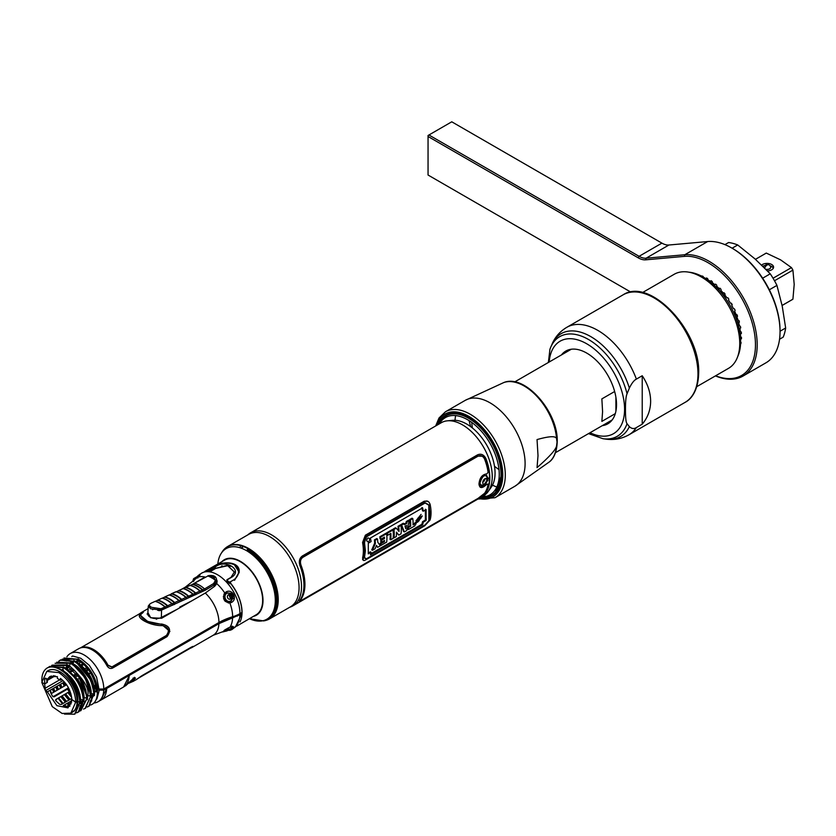 <?xml version="1.0" encoding="UTF-8"?>
<svg xmlns="http://www.w3.org/2000/svg" width="836" height="836" viewBox="0 0 836 836"><rect width="100%" height="100%" fill="white"/><g stroke="black" fill="none" stroke-linecap="round" stroke-linejoin="round"><path stroke-width="1.25" d="M780.04 331.599L780.04 330.596A67.016 38.686 -120 0 0 732.649 248.522L731.782 248.02A68.249 39.397 60 0 1 780.04 331.599A68.249 39.397 60 0 1 765.901 362.845L743.068 376.033A68.249 39.397 -120 0 0 757.197 344.787A68.249 39.397 -120 0 0 684.82 254.74L646.092 258.199A19.865 11.464 60 0 1 639.08 256.318L428.931 134.993L428.053 135.495L428.053 175.027L630.814 292.088L428.053 175.027M428.053 136.498L638.202 257.822A21.088 12.174 -120 0 0 645.664 259.829L646.092 258.199L668.936 245.011L707.653 241.552A68.249 39.397 60 0 1 731.782 248.02M645.664 259.829L684.381 256.37A67.016 38.686 60 0 1 752.724 324.88A67.016 38.686 60 0 1 715.606 375.803M739.86 343.429L740.884 343.732A47.276 27.295 -120 0 0 741.083 342.53L740.205 341.349M740.466 338.705L741.448 338.831A47.276 27.295 -120 0 0 741.49 337.514L740.539 336.438A45.917 26.512 -120 0 0 740.539 336.176A45.917 26.512 -120 0 0 740.466 333.595L741.386 333.522A47.276 27.295 -120 0 0 741.271 332.132L740.268 331.171A45.917 26.512 -120 0 0 739.87 328.172L740.706 327.921A47.276 27.295 -120 0 0 740.435 326.468L739.4 325.653A45.917 26.512 -120 0 0 738.669 322.56L739.421 322.132A47.276 27.295 -120 0 0 739.003 320.637L737.948 319.979A45.917 26.512 -120 0 0 736.913 316.844L737.551 316.248A47.276 27.295 -120 0 0 736.986 314.744L735.931 314.263A45.917 26.512 -120 0 0 734.614 311.138L735.126 310.386A47.276 27.295 -120 0 0 734.426 308.912L733.402 308.599A45.917 26.512 -120 0 0 731.813 305.558L732.2 304.649A47.276 27.295 -120 0 0 731.385 303.228L730.403 303.102A45.917 26.512 -120 0 0 728.574 300.197L728.825 299.152A47.276 27.295 -120 0 0 727.905 297.815L726.986 297.867A45.917 26.512 -120 0 0 724.958 295.15L725.063 294A47.276 27.295 -120 0 0 724.06 292.757L723.213 292.997A45.917 26.512 -120 0 0 721.019 290.52L720.987 289.287A47.276 27.295 -120 0 0 719.911 288.169L719.159 288.587A45.917 26.512 -120 0 0 716.849 286.393L716.671 285.097A47.276 27.295 -120 0 0 715.543 284.125L714.905 284.721A45.917 26.512 -120 0 0 712.512 282.85L712.188 281.502A47.276 27.295 -120 0 0 711.039 280.697L710.516 281.45A45.917 26.512 -120 0 0 708.092 279.945L707.632 278.587A47.276 27.295 -120 0 0 706.472 277.96L706.086 278.858M703.672 277.74L703.086 276.392A47.276 27.295 -120 0 0 701.947 275.953L701.686 276.988M668.936 245.011A19.865 11.464 60 0 1 661.913 243.13L451.764 121.805L428.931 134.993M715.438 375.897A68.249 39.397 -120 0 0 743.068 376.033M706.462 277.991A54.622 31.538 -120 0 0 706.556 279.12M740.487 337.89A54.622 31.538 -120 0 0 741.459 338.57M783.196 337.127L779.549 339.238L783.196 337.127A59.586 34.401 -120 0 0 785.652 327.994L782.235 306.154L776.937 285.4A59.586 34.401 60 0 0 773.781 279.496A59.586 34.401 60 0 0 770.249 273.811L754.918 258.846L737.718 244.969A59.586 34.401 -120 0 0 728.584 242.524L724.927 244.634M769.329 289.779L776.937 285.4M770.249 273.811L762.651 278.2M732.106 248.208L737.718 244.969M785.652 327.994L780.04 331.234M714.048 284.031A42.824 24.725 -120 0 0 714.195 285.222M714.007 285.045A40.933 23.638 60 0 1 713.902 283.906M740.017 329.144A40.933 23.638 60 0 1 739.087 328.485M739.034 328.235A42.824 24.725 -120 0 0 739.985 328.956M765.964 269.349A3.71 2.142 0 0 0 769.956 268.659A3.71 2.142 0 0 0 770.322 266.266M769.925 265.681A6.197 3.574 180 0 1 771.45 266.329A6.197 3.574 180 0 1 773.216 268.408M762.85 266.245A6.197 3.574 180 0 1 764.658 265.566L765.619 265.325A3.71 2.142 0 0 0 763.456 266.83M765.212 265.451A6.197 3.574 180 0 1 766.685 265.294M766.863 265.158A3.71 2.142 0 0 0 765.619 265.325M764.721 268.084A3.71 2.142 -60 0 1 767.072 265.033A3.71 2.142 -60 0 1 768.932 264.845A3.71 3.71 0 0 1 770.604 266.924A3.595 2.08 180 0 1 765.88 269.265M730.977 303.165A27.264 15.738 -120 0 0 732.054 305.015M782.099 305.485L792.204 299.643A26.668 15.393 -120 0 0 792.915 299.194L782.088 305.443M792.915 299.194L794.2 284.428L792.915 270.122A26.668 15.393 -120 0 0 792.204 268.858A26.668 15.393 -120 0 0 791.462 267.614L773.039 278.242M774.491 280.76L792.915 270.122M755.462 259.327L766.288 253.078A26.668 15.393 -120 0 0 764.835 253.914M791.462 267.614L780.605 259.86L766.288 253.078M767.49 270.916A6.51 3.762 0 0 0 773.164 268.481A6.51 3.762 0 0 0 771.68 264.5A6.51 3.762 0 0 0 761.648 265.075M766.706 263.403A19.865 11.464 -120 0 0 766.298 265.211M765.995 263.444L766.079 265.242M737.321 318.046A27.306 15.769 60 0 1 735.241 316.217M737.415 316.384A30.389 17.546 60 0 1 733.423 312.027M725.429 298.17A30.389 17.546 60 0 1 723.725 292.84M722.712 294.512A27.306 15.769 60 0 1 722.168 291.795M736.986 320.961A34.757 20.064 -120 0 0 738.815 322.487M719.106 288.535A34.757 20.064 -120 0 0 719.472 290.625M642.476 292.59L674.171 274.292A54.309 31.36 60 0 1 728.49 305.642A54.309 31.36 60 0 1 728.49 368.362L696.785 386.66M737.958 324.065A40.337 23.293 -120 0 0 739.306 325.204M739.014 328.172A41.622 24.035 -120 0 0 739.975 328.872M716.964 286.497A40.337 23.293 -120 0 0 717.267 288.232M714.111 284.083A41.622 24.035 -120 0 0 714.237 285.264M688.989 272.202A52.584 30.357 60 0 1 729.734 304.931A52.584 30.357 60 0 1 737.697 356.564M636.384 379.116L642.226 375.74C647.743 384.006 650.554 392.512 650.638 401.27C650.554 409.985 647.743 417.624 642.226 424.186L636.384 427.562A62.063 35.833 60 0 1 628.86 434.835L685.123 402.346A62.063 35.833 -120 0 0 697.976 373.932A62.063 35.833 -120 0 0 670.89 311.473A62.063 35.833 -120 0 0 623.06 294.847L566.798 327.325A62.063 35.833 60 0 1 636.384 379.116C634.054 380.244 631.713 383.254 629.362 388.123L627.052 393.735C625.976 396.222 625.443 401.447 625.464 409.41L625.464 409.64C625.443 417.77 625.965 422.462 627.052 423.706L629.362 426.653C631.713 428.816 634.054 429.108 636.384 427.562M642.226 375.74L642.226 424.186M565.115 351.486L565.115 352.813M550.673 347.358L553.108 341.83C556.285 335.685 560.841 330.857 566.798 327.325M548.374 362.479L549.952 349.218A57.527 33.21 60 0 1 550.506 347.766A57.527 33.21 60 0 1 589.317 339.97A57.527 33.21 60 0 1 627.052 393.735M602.307 425.649A42.009 24.254 -120 0 0 616.519 404.582A42.009 24.254 -120 0 0 594.866 359.062A42.009 24.254 -120 0 0 561.478 354.913M557.037 442.035L556.63 439.14C556.483 435.786 549.963 435.932 537.046 439.579L538.008 455.672L537.046 467.617C549.963 456.351 556.483 448.963 556.63 445.452L557.037 442.035M472.215 426.747L472.215 427.823M468.672 417.373L468.756 418.355M469.048 420.592L470.689 426.653M480.334 497.65A46.471 26.836 -120 0 0 501.819 474.451A46.471 26.836 -120 0 0 474.733 421.459A46.471 26.836 -120 0 0 438.127 424.552M482.612 496.333L486.604 496.27M495.633 491.944L501.819 474.096M615.296 413.632L601.868 421.386L602.578 411.678L601.868 398.887L614.648 391.509M471.797 422.452A40.839 23.575 -120 0 0 472.413 427.98M494.504 466.248A40.839 23.575 -120 0 0 498.987 469.539M500.848 470.668A40.839 23.575 -120 0 0 501.704 471.138M471.776 419.296A40.839 23.575 -120 0 0 471.755 420.268M615.913 397.309L615.913 411.155M71.781 656.647A1.787 1.39 -90.3 0 1 72.805 656.051L80.758 658.266L89.316 665.331L96.579 677.139L99.233 690.358L97.018 698.551L95.941 700.014M90.215 701.812A24.035 13.878 -120 0 0 91.364 701.237M91.751 700.683A24.035 13.878 60 0 1 90.445 700.923M482.675 476.698A5.204 3.01 -60 0 1 483.438 476.165A5.204 3.01 -60 0 1 486.865 476.886C487.942 479.958 487.127 482.456 484.41 484.378L482.09 485.152A5.204 3.01 -60 0 1 479.958 483.804M484.974 478.704A3.187 1.839 120 0 0 482.717 482.602A3.187 1.839 120 0 0 484.974 483.908L485.068 483.605A2.748 1.588 120 0 0 487.012 480.23A2.748 1.588 120 0 0 485.068 479.112L484.974 478.704A3.187 1.839 120 0 1 487.231 480A3.187 1.839 120 0 1 484.974 483.908M486.939 479.686A5.204 3.01 -60 0 1 484.107 484.201M425.378 509.249L425.378 520.055L422.567 521.674L421.898 524.276L370.714 553.819M421.898 507.494L422.567 510.869L423.194 510.514M370.17 552.774L370.379 551.802L368.446 552.92M419.055 520.776L415.126 522.667L416.098 524.005M421.177 518.006L417.916 518.101M421.104 514.391L415.931 520.859M407.749 527.631A33.764 19.489 60 0 1 407.581 529.209L408.386 528.739M412.169 518.937A33.764 19.489 -120 0 0 412.075 518.174L409.682 519.553A33.764 19.489 60 0 1 409.933 525.886L407.926 527.046M414.405 524.12A33.764 19.489 -120 0 0 414.468 523.273L413.068 524.078M403.736 524.245L403.318 523.231L400.935 524.6L403.589 531.518L404.112 531.215M408.47 521.079L408.595 520.18L406.254 521.528L406.118 522.866L404.175 523.984M396.463 532.626L398.364 534.528M395.982 528.289L395.48 527.756L393.244 529.042A33.764 19.489 60 0 1 393.286 537.464L394.09 536.994M400.381 525.75A33.764 19.489 -120 0 0 400.287 524.977L397.999 526.304A33.764 19.489 60 0 1 398.25 529.104L398.385 530.996M390.203 533.807A33.764 19.489 60 0 1 389.984 539.366L390.799 538.907M392.429 530.337A33.764 19.489 -120 0 0 392.335 529.575L386.66 532.845A33.764 19.489 60 0 1 386.869 534.925L387.507 534.549M383.776 540.892A33.764 19.489 60 0 1 383.755 541.226L380.202 543.285A33.764 19.489 60 0 1 380.014 545.124L380.829 544.654M383.787 537.517A33.764 19.489 60 0 1 383.808 538.091L380.798 539.826A33.764 19.489 60 0 1 380.808 541.791L381.519 541.383M386.013 534.037A33.764 19.489 -120 0 0 385.918 533.274L379.826 536.785A33.764 19.489 60 0 1 380.035 538.865L380.683 538.488M376.346 545.887L377.266 546.713M376.879 539.314L376.785 538.551L374.392 539.931A33.764 19.489 60 0 1 374.664 543.181L371.717 549.921L373.013 549.168M425.085 524.924L366.408 558.803L364.6 557.758L364.6 542.25L366.408 536.879L425.085 503L428.837 505.163L428.837 520.671L425.085 524.924M371.069 552.251L370.411 554.864L422.65 524.705L423.309 522.092L426.12 520.473L426.12 509.615L423.309 511.235L422.65 507.87L370.411 538.039L371.09 541.571L368.31 543.181L368.289 553.86L371.069 552.251M369.721 539.074C368.154 537.172 367.171 537.747 366.753 540.787C368.216 542.668 369.209 542.094 369.721 539.074M418.104 521.769L422.274 515.969L419.985 517.285L415.837 523.075L418.104 521.769M413.026 524.914L415.178 523.67A34.757 20.064 60 0 1 414.98 525.76L408.292 529.627A34.757 20.064 -120 0 0 408.49 527.537L410.633 526.293A34.757 20.064 -120 0 0 410.392 519.961L412.785 518.581A34.757 20.064 60 0 1 413.026 524.914M406.965 521.946L409.306 520.588L406.735 530.515L404.3 531.926L401.646 525.018L404.028 523.639L404.446 524.653L406.829 523.273L406.965 521.946M406.495 525.363L404.99 526.231L405.753 528.812L406.495 525.363M398.709 526.711L400.998 525.384A34.757 20.064 60 0 1 401.04 533.807L398.793 535.103L396.442 532.166L396.504 534.016A34.757 20.064 60 0 1 396.285 536.555L393.986 537.872A34.757 20.064 -120 0 0 393.955 529.46L396.191 528.164L399.085 531.393L398.95 529.501A34.757 20.064 -120 0 0 398.709 526.711M387.371 533.253L393.045 529.982A34.757 20.064 60 0 1 393.087 538.394L390.694 539.784A34.757 20.064 -120 0 0 390.851 533.431L387.57 535.322A34.757 20.064 -120 0 0 387.371 533.253M380.537 537.203L386.629 533.681A34.757 20.064 60 0 1 386.671 542.104L380.725 545.542A34.757 20.064 -120 0 0 380.902 543.693L384.466 541.634A34.757 20.064 -120 0 0 384.518 540.464L381.509 542.198A34.757 20.064 -120 0 0 381.498 540.234L384.518 538.488A34.757 20.064 -120 0 0 384.445 537.13L380.746 539.272A34.757 20.064 -120 0 0 380.537 537.203M377.757 542.156L380.255 545.803L377.579 547.35L376.545 545.365L375.061 548.803L372.428 550.328L375.374 543.588A34.757 20.064 -120 0 0 375.103 540.338L377.496 538.959A34.757 20.064 60 0 1 377.757 542.156M479.77 497.315A42.208 24.369 -120 0 0 480.909 496.992M292.778 605.933L483.511 495.821A42.208 24.369 -120 0 0 488.224 491.453A42.208 24.369 -120 0 0 488.266 456.989A42.208 24.369 -120 0 0 462.402 424.803A42.208 24.369 -120 0 0 447.448 420.811A42.208 24.369 -120 0 0 441.303 422.713L250.57 532.835A42.208 24.369 60 0 1 271.669 534.925A42.208 24.369 60 0 1 299.246 572.117A42.208 24.369 60 0 1 292.778 605.933A42.208 24.369 60 0 1 289.726 607.25M300.04 565.899A42.208 24.369 60 0 1 300.04 600.008C298.609 601.972 299.372 602.045 302.339 600.227L477.523 499.082L485.904 492.697A42.208 24.369 -120 0 0 485.904 458.588C483.866 454.617 481.076 453.373 477.523 454.868L302.339 556.003C299.382 558.239 298.619 561.541 300.04 565.899M242.126 547.455A42.208 24.369 60 0 1 242.335 546.138M247.905 534.81A42.208 24.369 60 0 1 250.57 532.835M447.448 420.811L452.673 420.33A39.929 23.053 60 0 1 466.822 424.113A39.929 23.053 60 0 1 491.286 454.554A39.929 23.053 60 0 1 491.255 487.169L488.224 491.453M486.771 491.307A39.929 23.053 60 0 1 486.155 491.641M275.702 607.929A39.929 23.053 -120 0 0 276.737 608.117M240.663 545.626A39.929 23.053 -120 0 0 239.984 547.747M486.698 490.701A39.365 22.729 -120 0 0 487.284 490.314M487.994 480.554L487.075 481.087M276.862 607.647A39.365 22.729 60 0 1 275.807 607.458M363.158 559.294L362.563 559.639M486.406 475.318A5.957 3.438 -60 0 1 487.231 477.743A5.957 3.438 -60 0 1 487.221 478.035M486.939 479.676A5.957 3.438 -60 0 1 484.493 483.877M483.271 484.88A5.957 3.438 -60 0 1 480.564 485.549M482.738 482.257A2.383 1.379 120 0 0 484.702 479.195A2.383 1.379 120 0 0 484.681 478.892M301.995 599.997L299.34 601.324M482.717 454.878L485.591 458.441A41.81 24.139 60 0 1 485.591 492.488L481.452 496.166M488.402 478.391C485.256 473.531 482.435 475.161 479.937 483.281C482.435 487.754 485.256 486.124 488.402 478.391M487.963 484.054L480.209 487.252M482.142 456.216L477.878 456.08L302.684 557.215C300.333 558.991 299.716 561.604 300.845 565.063A41.81 24.139 60 0 1 300.845 599.172L300.469 600.415M486.897 473.897C482.247 474.42 479.603 477.784 478.976 484.002C479.592 488.652 482.236 488.705 486.897 484.169L488.099 484.169A42.009 24.254 60 0 1 484.619 493.25L478.056 498.371L302.862 599.516C300.5 600.927 299.884 600.844 301.002 599.266A42.009 24.254 -120 0 0 301.002 565.157C299.894 561.688 300.511 559.075 302.862 557.319L478.056 456.174C480.836 455.003 483.02 455.996 484.619 459.152A42.009 24.254 60 0 1 488.099 472.246L486.897 473.897M424.772 525.196L425.67 524.548M428.534 521.413L428.972 520.609M427.802 501.307L424.27 501.203L365.363 535.207L362.573 542.48A42.009 24.254 60 0 1 362.573 558.114L363.273 560.183M424.74 501.475C427.206 500.356 428.993 501.318 430.091 504.369A34.757 20.064 60 0 1 431.042 512.729A34.757 20.064 60 0 1 430.091 519.992L424.74 525.781L365.834 559.796C363.65 561.071 362.814 560.653 363.326 558.542A34.757 20.064 -120 0 0 364.277 551.279A34.757 20.064 -120 0 0 363.326 542.909L365.834 535.479L424.74 501.475M364.433 557.946L366.241 558.991L425.137 524.987L428.952 520.703L429.913 513.377L428.952 504.934L425.137 502.739L366.241 536.743L364.433 542.188L365.395 550.631L364.433 557.946M100.842 700.119A27.807 16.051 -120 0 0 100.968 700.045A27.807 16.051 -120 0 0 106.705 688.436L106.36 687.526M128.838 674.558L129.172 675.467A27.807 16.051 60 0 1 123.435 687.077L100.968 700.045M106.705 688.436L129.172 675.467M67.57 667.64A27.807 16.051 -120 0 0 67.779 669.249M90.57 700.328A27.807 16.051 -120 0 0 91.678 700.704M73.767 661.589L71.353 662.979M232.147 626.101L231.154 628.536A2.017 1.641 -128.6 0 1 230.987 628.651L227.674 630.563A2.017 1.641 -128.6 0 1 225.532 630.156L229.649 627.366M196.282 578.418L193.388 580.445A2.017 1.641 -128.6 0 1 193.973 578.46L197.286 576.547M231.332 600.332A4.274 3.469 -111.4 0 1 225.532 599.004A4.274 3.469 -111.4 0 1 225.396 594.793A4.274 3.469 -111.4 0 1 228.51 593.121L231.687 595.514L231.332 600.332M227.674 597.918A2.341 1.902 68.6 0 0 230.987 596.005A2.341 1.902 68.6 0 0 227.674 597.918M224.894 600.948A2.289 1.86 68.6 0 0 225.072 598.325L224.33 598.701A1.693 1.369 -111.4 0 1 224.424 600.279M217.015 582.608A4.368 2.518 0 0 0 214.883 584.103M216.879 581.971L214.037 583.612M213.619 583.538L204.58 588.952A1.191 0.752 65.5 0 1 205.123 590.279L200.41 592.421L200.17 591.01A27.713 17.587 -114.5 0 0 195.331 587.436A27.713 17.587 -114.5 0 0 190.368 585.357L192.52 584.374A27.713 17.587 65.5 0 1 197.484 586.454A27.713 17.587 65.5 0 1 202.312 590.038L203.211 591.157A1.191 0.752 -114.5 0 0 202.667 589.819A27.807 17.64 -114.5 0 0 197.808 586.224A27.807 17.64 -114.5 0 0 192.823 584.145L207.903 575.994A30.389 19.291 65.5 0 1 211.707 577.77A30.389 19.291 65.5 0 1 215.437 580.341L213.619 583.538L214.319 586.6M205.123 590.279L214.371 584.772M186.167 597.374L188.664 596.183L189.208 597.521L186.418 598.795L186.167 597.374A27.713 17.587 -114.5 0 0 181.349 593.811A27.713 17.587 -114.5 0 0 176.396 591.742L178.538 590.759A27.713 17.587 65.5 0 1 183.492 592.828A27.713 17.587 65.5 0 1 188.319 596.402L189.208 597.521L196.209 594.333L195.666 593.006A27.807 17.64 -114.5 0 0 190.817 589.411A27.807 17.64 -114.5 0 0 185.843 587.332L190.033 585.419A27.807 17.64 65.5 0 1 195.018 587.499A27.807 17.64 65.5 0 1 199.867 591.094A1.191 0.752 65.5 0 1 200.41 592.421L196.209 594.333M171.871 593.717L176.062 591.794A27.807 17.64 65.5 0 1 181.025 593.873A27.807 17.64 65.5 0 1 185.864 597.458A1.191 0.752 65.5 0 1 186.418 598.795L179.416 601.972L179.165 600.562A27.713 17.587 -114.5 0 0 174.348 596.998A27.713 17.587 -114.5 0 0 169.415 594.929L171.558 593.947A27.713 17.587 65.5 0 1 176.5 596.016A27.713 17.587 65.5 0 1 181.318 599.579L182.206 600.708L181.663 599.37A27.807 17.64 -114.5 0 0 176.835 595.796A27.807 17.64 -114.5 0 0 171.871 593.717A1.191 0.752 -114.5 0 0 171.161 594.271M168.214 607.051L165.423 608.336L165.173 606.926A27.713 17.587 -114.5 0 0 160.376 603.373A27.713 17.587 -114.5 0 0 155.444 601.303L157.596 600.321A27.713 17.587 65.5 0 1 162.529 602.39A27.713 17.587 65.5 0 1 167.325 605.943L168.224 607.061L167.67 605.734A27.807 17.64 -114.5 0 0 162.853 602.171A27.807 17.64 -114.5 0 0 157.91 600.091L162.1 598.179A27.807 17.64 65.5 0 1 167.054 600.248A27.807 17.64 65.5 0 1 171.871 603.822A1.191 0.752 65.5 0 1 172.425 605.149L175.226 603.885L174.672 602.547A27.807 17.64 -114.5 0 0 169.844 598.973A27.807 17.64 -114.5 0 0 164.891 596.904L169.081 594.992A27.807 17.64 65.5 0 1 174.034 597.071A27.807 17.64 65.5 0 1 178.862 600.635A1.191 0.752 65.5 0 1 179.416 601.972L175.226 603.885M149.78 604.135L148.306 605.995L150.605 608.765L161.557 610.092L165.423 608.336M148.306 605.995L147.794 613.812A7.942 4.337 2.5 0 0 150.114 617.114A7.942 4.337 2.5 0 0 161.348 617.459L177.326 609.193M192.019 600.708L179.761 607.051L179.73 607.814M178.538 590.759A1.191 0.815 -75.5 0 1 178.852 590.519L183.053 588.607A27.807 17.64 65.5 0 1 188.027 590.686A27.807 17.64 65.5 0 1 192.865 594.271L188.664 596.183A27.807 17.64 65.5 0 0 183.826 592.609A27.807 17.64 65.5 0 0 178.852 590.519M181.318 599.579L179.165 600.562M167.325 605.943L165.173 606.926M152.58 609.695L154.608 608.639M216.033 584.761L213.744 583.444M201.466 589.286A1.985 1.087 -177.5 0 1 202.061 589.286M178.402 599.882A5.162 2.821 2.5 0 0 177.984 599.861L177.828 599.412M160.92 610.458L160.115 610.562M159.321 610.698A7.545 4.128 2.5 0 0 157.67 610.28L158.788 609.245M173.219 603.561A5.162 2.821 2.5 0 0 174.369 604.564M202.667 589.819L204.58 588.952A27.807 17.64 -114.5 0 0 199.731 585.357A27.807 17.64 -114.5 0 0 194.746 583.267A1.191 0.752 -114.5 0 0 194.109 583.559M203.294 578.376L203.838 577.895L203.294 578.376M202.312 590.038L200.17 591.01M189.103 596.852L196.105 593.675M172.801 605.149L172.906 603.665M174.327 602.756L172.174 603.738A27.713 17.587 -114.5 0 0 167.367 600.185A27.713 17.587 -114.5 0 0 162.435 598.116L164.577 597.134A27.713 17.587 65.5 0 1 169.52 599.203A27.713 17.587 65.5 0 1 174.327 602.756M214.674 577.425L212.804 578.397M207.903 575.994L213.483 576.412L215.437 580.341L216.691 580.675A27.996 15.874 -120.9 0 1 217.266 581.041M208.404 576.182L213.577 576.464A24.234 13.993 60 0 0 212.783 578.387M151.535 607.323C148.892 605.766 148.798 604.365 151.253 603.132L155.12 601.366A27.807 17.64 65.5 0 1 160.063 603.435A27.807 17.64 65.5 0 1 164.88 606.999L161.014 608.754L151.535 607.323M195.321 593.215L193.168 594.197A27.713 17.587 -114.5 0 0 188.34 590.624A27.713 17.587 -114.5 0 0 183.387 588.544L185.529 587.562A27.713 17.587 65.5 0 1 190.493 589.641A27.713 17.587 65.5 0 1 195.321 593.215M194.213 580.612L193.241 580.393L194.213 580.612L193.241 580.393L191.726 582.096M197.484 576.213L199.929 574.186L198.728 577.007L198.613 576.108L192.384 581.375L193.534 581.48M147.878 612.579L150.72 617.773L161.62 618.264L205.301 593.048L214.727 586.245L216.67 583.559L213.337 575.889M226.253 592.87L226.775 592.63L226.232 592.881L226.075 591.961L224.738 592.985C222.209 598.566 223.923 601.92 229.879 603.028L231.447 602.453L230.746 601.701C234.822 595.817 233.317 592.881 226.232 592.881L226.075 591.961C232.429 588.23 238.009 599.224 231.447 602.453M231.771 576.934L226.89 579.787L226.89 582.546L230.6 583.35C237.926 592.797 241.719 602.505 241.97 612.475L239.953 613.645A29.793 17.201 180 0 1 232.627 616.749A55.615 32.113 0 0 0 218.938 622.527L103.779 689.021A27.807 16.051 -120 0 0 91.636 661.036A27.807 16.051 -120 0 0 70.214 653.585A27.807 16.051 -120 0 0 66.89 656.782M208.143 570.56L208.07 571.678L211.445 570.873L215.709 568.407L227.726 565.7L234.362 572.064M239.953 613.645A31.778 18.35 -120 0 0 226.89 582.546A31.778 18.35 -120 0 0 208.07 571.678A31.778 18.35 -120 0 0 201.591 573.151L207.453 570.539M70.705 662.708L73.181 661.276M82.534 647.21L81.918 647.566M70.214 653.585L78.636 648.726A27.807 16.051 60 0 1 106.935 665.655C108.513 668.204 110.394 669.009 112.599 668.058L167.064 636.614C171.673 629.999 169.886 625.798 161.682 624.032C150.302 624.68 135.641 616.445 142.622 613.028L141.545 612.401L138.943 614.136M66.922 660.356A24.307 14.034 -120 0 0 66.431 661.067M103.779 689.021L99.244 689.021M95.994 691.78A24.307 14.034 -120 0 0 96.025 690.64A24.307 14.034 -120 0 0 77.121 659.98M188.999 585.89A27.807 16.051 -120 0 0 185.373 587.102L191.622 582.159M197.526 577.268L197.85 578.031L197.526 577.268A30.389 17.546 60 0 1 205.196 577.059M208.133 569.776L212.657 567.142C219.847 562.388 227.361 561.708 235.188 565.073C239.901 570.183 239.577 575.022 234.216 579.588L229.952 582.055L227.685 581.396L227.664 579.526L231.927 577.07L231.321 576.861L234.373 571.97L227.434 565.355L215.709 568.292L211.445 570.758L210.672 569.724L208.415 570.267L208.08 571.302L207.401 570.685M208.08 571.302L207.391 570.758L208.248 569.64M208.415 570.267L208.383 569.609M210.672 569.724L214.946 567.257C224.727 558.417 243.224 569.765 231.927 577.07M234.153 564.352L239.106 572.19L234.519 580.33L234.216 579.588M239.117 572.503L234.519 580.33M147.084 614.011L147.805 613.603M173.564 603.958L172.853 604.365M213.619 578.982L215.469 579.985M215.939 580.445L217.046 582.504M215.479 579.839A27.996 15.874 -120.9 0 0 212.584 578.293M211.727 577.937L211.738 576.704A25.717 15.111 -60.9 0 1 212.574 576.161M90.591 673.032L88.856 674.035M85.345 676.063L84.603 676.491M78.229 680.17L77.476 680.608M74.707 682.197L73.965 682.636M79.232 694.413L79.859 694.058M82.754 692.386L83.37 692.03M89.786 688.321L90.403 687.965M93.914 685.938L94.97 685.332L95.168 687.829L95.816 687.453M83.684 676.272L81.688 673.408M77.988 675.54L75.825 676.794M72.314 678.822L71.593 679.24M47.38 679.187L45.437 678.111L44.674 679.438L44.674 683.9L41.8 682.427L46.785 671.402L58.833 672.593C69.148 679.668 74.822 689.512 75.867 702.104L71.844 699.544C71.029 690.776 67.235 683.743 60.453 678.435L60.485 680.222L57.391 678.445L57.36 676.648L49.878 676.523L47.38 679.187L53.64 675.697M73.61 682.092L74.362 681.653M77.121 680.065L77.873 679.626M75.867 701.749L70.882 713.129L62.115 713.463L52.271 706.629L41.8 682.427L44.674 683.9L45.437 690.755L63.034 680.598M68.05 666.292L66.326 667.086M51.247 675.937L49.899 677.703M65.981 668.006L68.479 666.564M73.693 661.798L71.509 663.053M66.316 668.361L68.928 666.856M77.131 662.112L79.065 661.004M79.681 663.805L79.681 661.38M82.21 673.482L84.227 676.376M84.446 676.251L85.199 675.812M88.71 673.785L90.445 672.781M88.491 669.866L86.704 670.9M83.192 672.928L82.461 673.346M60.485 680.222L61.791 679.469M57.391 678.435L57.956 678.759M82.858 663.742L80.967 664.829M77.455 666.856L76.902 667.18M72.565 669.678L70.214 671.036M66.702 673.064L66.159 673.377M41.863 681.037C41.664 674.579 43.535 670.169 47.474 667.807A26.909 15.539 60 0 1 60.067 669.573A26.909 15.539 60 0 1 65.626 673.743C73.986 682.824 78.061 692.187 77.873 701.822L77.111 701.383L75.867 702.104L77.111 701.383A24.087 13.909 -120 0 0 60.067 671.883A24.087 13.909 -120 0 0 48.028 670.681L46.785 671.402M47.474 667.807C51.226 666.219 55.563 666.731 60.474 669.343L60.516 669.364C72.324 677.15 78.95 687.955 80.381 701.801L79.817 702.125C79.065 691.55 74.341 682.092 65.626 673.743M76.902 712.606L78.803 711.812L83.893 699.774L80.643 699.68C79.336 687.15 73.265 677.306 62.418 670.169L61.477 670.754M59.68 668.925L62.418 670.169L63.369 667.619L49.523 666.564L48.122 667.546M63.369 667.619L63.421 667.64C75.261 675.425 81.897 686.251 83.328 700.098L83.893 699.774C83.631 693.18 81.301 686.513 76.912 679.752L64.027 667.337L49.805 666.407M64.508 714.09L74.676 714.195L79.817 702.125L77.873 701.822L80.381 701.801L74.968 714.017M46.774 678.853L44.078 678.811M66.88 665.602L65.929 668.142L77.717 679.396L76.766 679.992M51.633 665.519L66.775 665.529M67.507 664.975L69.095 665.916C76.515 671.183 81.834 678.769 85.063 688.665L79.744 677.975L66.765 665.54L67.507 664.975L52.072 665.174M68.5 666.376L69.44 665.79L66.681 664.547M55.103 663.303L70.443 663.261C82.262 671.015 88.898 681.946 90.351 696.043L87.655 695.625L86.683 696.189L87.404 697.746L80.862 710.704M86.662 695.677L77.706 674.255M73.902 661.213L73.955 661.234C85.763 668.978 92.399 679.908 93.862 694.016L91.166 693.598C91.814 684.245 81.447 667.295 72.951 663.763L73.902 661.213L60.15 660.2L58.771 661.172M59.095 661.057L60.725 659.865L73.955 661.234M62.261 659.155L77.414 659.186L76.463 661.736C93.601 674.025 93.977 685.854 94.677 691.571L93.705 692.135L94.426 693.692C92.963 679.595 86.348 668.675 74.561 660.931L74.519 660.91M78.03 658.883L78.072 658.904C88.658 665.634 95.199 675.561 97.697 688.697L97.373 691.989C95.889 677.86 89.253 666.94 77.466 659.217L63.964 657.995M77.361 659.343L78.918 660.064M165.361 607.176L165.392 608.347M167.095 605.734L167.095 605.212M165.361 607.897A1.191 0.669 -0 0 0 163.678 607.897L159.007 610.593M163.825 609.068L163.678 607.897M174.003 604.323L172.812 605.013M73.693 665.351L85.126 677.86L90.173 693.608M93.423 696.2L90.894 697.663L91.166 693.598L90.194 694.162L90.915 695.719C89.473 681.633 82.848 670.712 71.05 662.958L56.743 662.185M70.234 662.53L72.951 663.763L72.011 664.348M80.402 647.942L140.532 613.216L141.336 613.53C133.426 616.738 149.947 626.07 162.226 625.589C168.569 627.157 169.969 630.448 166.427 635.454L111.961 666.898L108.063 665.237A27.609 15.936 -120 0 0 80.538 647.89M81.771 647.597L82.356 647.252M84.969 688.341L86.839 698.07L84.143 697.652C83.882 691.612 81.74 685.53 77.717 679.396L79.786 677.954M83.757 664.536L81.876 665.623M78.375 667.65L77.779 667.995M73.443 670.493L71.144 671.82M67.632 673.847L67.047 674.192M70.005 677.285L70.694 676.888M74.205 674.861L76.41 673.586M80.695 671.109L81.385 670.712M84.896 668.685L86.725 667.64M230.621 598.879L228.834 594.689M226.775 593.382L223.912 594.145M228.437 603.069L229.942 601.303M227.131 600.823L225.271 601.387M223.348 596.434L225.093 595.619M227.392 597.029L227.841 598.2M229.942 583.674L230.213 582.107M230.83 566.306L228.636 565.867M227.361 580.905L226.535 582.075M140.887 615.756L147.564 621.409L161.682 624.408L169.907 631.493M141.942 612.631L143.437 612.161M139.351 616.278L142.026 612.861M81.97 647.555A27.41 15.821 60 0 1 108.063 665.477L111.961 667.18L166.427 635.736L168.569 631.473M224.445 630.271L228.353 627.878M232.596 617.867L241.949 613.603L235.397 627.021L213.18 635.266A27.807 16.051 -120 0 0 218.917 623.656L232.596 617.867A30.389 17.546 60 0 1 229.879 627.293C224.163 629.957 222.449 631.326 224.738 631.399L226.075 631.17L226.232 630.114M226.075 631.17C234.132 628.306 235.93 626.875 231.447 626.875L230.746 626.509L231.447 626.875L229.879 627.293M123.603 686.983L129.496 675.279L218.917 623.656M128.911 683.19L133.99 680.985L134.983 677.683L132.955 678.184L133.394 678.592L123.749 686.899M128.901 683.2L135.934 679.856A27.807 16.051 60 0 0 136.435 679.553L142.089 675.572L191.245 647.189C193.325 646.176 193.774 646.155 192.604 647.116A27.807 16.051 -120 0 1 192.113 647.419A27.807 16.051 -120 0 1 190.357 648.213M134.45 677.327L134.983 677.683L134.45 677.327M135.432 678.226L129.172 682.928M132.684 672.834A5.486 3.166 180 0 1 133.3 673.084M230.182 628.881L231.258 628.379M231.457 628.275L233.317 626.728M98.805 690.139L103.758 690.139L106.444 688.592L106.412 689.209L100.717 700.192L98.021 701.749A27.807 16.051 60 0 1 93.872 703.013M91.26 700.798L90.518 700.547M67.476 669.051L67.319 667.786M103.758 690.139A27.807 16.051 60 0 1 98.021 701.749M90.361 701.237A24.307 14.034 -120 0 0 91.5 701.049M82.242 702.146A24.307 14.034 -120 0 0 82.868 702.344M90.079 702.219A24.307 14.034 -120 0 0 90.863 701.843M64.017 682.228A24.307 14.034 -120 0 0 65.438 685.426M67.173 688.571A24.307 14.034 -120 0 0 70.914 693.765M63.578 670.838L63.243 669.866M62.867 682.887L64.184 686.147M65.814 689.355L66.128 689.899M67.81 692.574L71.677 697.36M71.311 695.322L68.782 692.009M65.166 685.583L63.839 682.333L65.166 685.583M75.867 702.439L71.844 699.544L67.988 707.893L56.911 705.668L47.38 691.832L45.437 690.755M47.38 691.832L50.63 689.961L50.682 692.72L52.375 696.012L54.058 696.869L67.444 689.136L69.283 691.717L55.939 699.429L55.96 700.913L59.68 704.33L61.362 704.434L71.791 698.415M64.393 682.009L50.63 689.961M77.111 701.383A24.087 13.909 60 0 1 72.115 712.418L70.882 713.129M46.9 682.615L46.764 679.229M79.66 700.244L80.643 699.68L80.361 703.63M70.976 713.077L75.386 709.743L77.873 701.822M44.674 688.519L59.753 679.804M44.674 683.9L47.318 682.375L47.318 680.389L55.103 675.896M68.813 669.96L71.238 668.56M69.942 690.954L67.737 688.561L68.594 688.07M95.9 688.164L94.478 688.989M95.064 686.137L94.081 686.701M90.57 688.728L89.985 689.073M83.537 692.793L82.942 693.138M80.026 694.82L79.43 695.165M71.791 700.652L63.306 705.553L63.296 706.42L66.984 707.277L70.078 705.96M104.657 689.616L104.688 688.498M76.933 704.079L77.696 703.64M80.58 701.979L83.119 700.516M91.114 695.897L93.653 694.434M86.557 667.734L87.278 670.566M223.536 598.137L224.706 598.513M229.263 602.307L230.914 601.596M230.945 601.763L230.997 602.359M192.907 595.127A26.982 15.581 -120 0 0 192.97 595.807M139.33 669.009L139.194 669.678M136.885 669.981L139.246 669.417M226.148 601.387A10.44 6.03 0 0 0 225.197 600.76A10.44 6.03 0 0 0 225.083 600.697M135.004 672.102L134.92 671.548M239.399 613.958L239.409 614.46A29.02 16.751 180 0 1 232.272 617.48A56.378 32.552 0 0 0 218.395 623.353L128.984 674.976M70.078 699.398L65.616 693.838M63.944 691.163L63.63 690.62M61.989 687.411L60.631 684.182M60.067 684.506L61.415 687.746M63.055 690.944L63.369 691.497M65.051 694.162L69.503 699.732M70.935 701.143L71.645 701.791M60.328 684.36L61.645 687.61M63.275 690.818L63.588 691.372M65.271 694.037L69.837 699.533M77.278 705.699L76.693 705.48M79.932 706.817L80.925 707.11M87.08 707.057L88.637 706.368L93.862 694.016L89.212 706.033L87.331 706.828M81.207 706.702L80.235 706.399M93.684 693.995L89.891 702.773M82.983 701.717L80.434 703.191L82.419 704.121L80.381 703.525M94.426 693.692L93.705 692.135M66.389 706.524L64.487 704.873M63.055 703.452L58.593 697.893M56.921 695.218L56.608 694.674M54.967 691.466L53.608 688.237M58.029 698.227L62.46 703.797M63.881 705.218L65.783 706.88M83.569 709.085L85.126 708.395L90.915 695.719L85.408 708.217M76.066 707.569L76.588 707.695M79.65 707.893L80.371 707.799M87.383 699.69L87.655 695.625L90.351 696.043M55.521 700.15L57.276 698.656M54.633 691.665L53.316 688.404L54.633 691.665M51.257 678.121L51.247 677.003L51.278 678.111M50.317 690.599L51.56 693.441M47.318 681.988L47.046 679.24M47.736 678.978L47.746 680.149M50.39 691.79L51.195 693.65M76.63 712.868L78.187 712.167L83.328 700.098M83.151 700.077L79.357 708.75M90.978 697.099L92.838 696.022A20.263 11.694 -120 0 0 93.527 695.573M93.622 694.789L91.082 696.252M83.088 700.871L80.549 702.334M77.643 704.016L76.881 704.455M65.427 707.089L71.154 703.776M192.865 646.447L192.604 646.636A27.41 15.821 60 0 1 191.935 647.064M140.396 676.658L191.486 647.524A27.609 15.936 60 0 1 190.89 647.9L137.909 678.487M234.331 627.637L232.387 629.038L232.398 628.202M229.377 629.863C228.824 630.637 229.691 630.532 231.959 629.529L234.717 627.397M233.056 626.624L232.168 627.136M71.53 702.439L70.36 701.477M68.865 700.098L64.299 694.601M62.616 691.926L62.303 691.382M60.673 688.174L59.356 684.914M57.12 686.21L58.478 689.449M60.108 692.647L60.422 693.19M62.104 695.865L66.567 701.425M67.998 702.846L69.9 704.497M80.026 706.378L81.353 706.462M81.04 702.836L82.628 703.389M94.405 695.615L94.677 691.571L97.373 691.989C97.321 698.948 95.179 703.254 90.957 704.905L90.633 704.999M83.872 701.655L84.143 697.652L86.839 698.07L86.839 698.666L79.88 711.07M51.132 693.681L66.577 684.768M68.458 687.829L53.034 696.733M232.962 626.728L232.011 627.554L232.366 628.055M204.966 571.322L224.612 560.12A31.549 18.214 60 0 1 248.919 568.637A31.549 18.214 60 0 1 262.65 600.352A31.549 18.214 60 0 1 256.171 614.763L236.64 626.185M240.016 621.932A31.684 18.287 -120 0 0 242.043 612.36A31.684 18.287 -120 0 0 230.893 583.549L230.193 581.919M208.394 570.56A31.684 18.287 -120 0 0 208.352 570.56L211.759 569.556M237.591 615.432A27.901 16.114 60 0 1 237.487 616.038M222.125 565.794L221.561 566.118A27.901 16.114 -120 0 0 221.54 566.129M231.217 594.772L231.217 593.173M231.091 593.09L231.091 594.615M231.091 596.235L229.566 595.587M225.626 593.309L224.853 592.86M238.897 615.338L238.96 614.721M264.207 620.803A41.737 24.098 -120 0 0 264.751 620.699L269.568 618.88A41.821 24.139 60 0 0 275.985 585.378A41.821 24.139 60 0 0 248.668 548.52A41.821 24.139 -120 0 0 227.758 546.451L248.595 534.423A41.821 24.139 60 0 1 269.505 536.493A41.821 24.139 60 0 1 296.822 573.339A41.821 24.139 60 0 1 290.405 606.852L269.568 618.88A41.821 24.139 60 0 1 265.211 620.521M264.751 620.699A41.737 24.098 -120 0 0 276.423 589.234A41.737 24.098 -120 0 0 248.208 548.855A41.737 24.098 -120 0 0 223.766 549.722A41.737 24.098 -120 0 0 221.665 552.711M247.278 549.68A41.382 23.889 60 0 1 275.263 589.714A41.382 23.889 60 0 1 263.674 620.918L249.431 618.703A40.745 23.523 60 0 0 275.274 598.837A40.745 23.523 60 0 0 246.505 550.652A2.466 1.421 -60 0 1 247.278 549.68M253.402 616.383A32.04 18.496 -120 0 0 261.94 592.034A32.04 18.496 -120 0 0 240.34 561.311A32.04 18.496 -120 0 0 221.833 561.708M217.841 563.986A40.745 23.523 60 0 1 246.505 550.652M237.361 616.09A24.234 13.993 60 0 1 236.128 616.09M232.209 597.427A24.234 13.993 -120 0 0 233.139 598.649M232.147 596.873A25.425 14.682 -120 0 0 233.223 598.325M261.145 609.831A30.504 17.608 60 0 1 259.923 611.137M262.285 606.643A27.818 16.062 60 0 1 261.741 607.114M261.898 607.96A28.696 16.574 60 0 1 261.281 608.451M234.038 559.117A27.818 16.062 60 0 1 234.707 558.887M232.638 558.845A28.696 16.574 60 0 1 233.38 558.563M84.331 670.273A1.985 1.149 60 0 1 84.258 669.709L83.997 669.855M81.761 671.151L81.061 671.548M77.1 674.422L74.916 675.687M71.405 677.714L70.705 678.111M77.842 675.634A1.275 0.731 60 0 1 77.299 674.662M76.515 673.722L76.358 673.806A2.539 1.463 -120 0 0 76.525 674.756M260.592 587.415A33.649 19.427 60 0 1 260.048 586.778M250.8 570.748A33.649 19.427 60 0 1 250.518 569.964M481.609 496.908A44.601 25.749 -120 0 0 498.434 465.704A44.601 25.749 -120 0 0 467.711 419.787A44.601 25.749 -120 0 0 439.402 423.81M438.545 424.301A45.844 26.47 60 0 1 468.588 418.261A45.844 26.47 60 0 1 500.409 466.916A45.844 26.47 60 0 1 480.752 497.41M266.527 569.117A33.764 19.489 60 0 1 269.328 573.977M638.202 257.822L639.08 256.318L661.913 243.13M707.653 241.552L684.82 254.74L684.381 256.37M735.732 317.471A33.565 19.385 -120 0 0 737.77 319.415M720.914 289.204A33.565 19.385 -120 0 0 721.008 289.747M721.207 290.719A33.565 19.385 -120 0 0 721.865 293.457M549.2 362.009A53.399 30.827 60 0 1 588.429 344.808A53.399 30.827 60 0 1 624.576 409.232A53.399 30.827 60 0 1 590.028 432.734M588.502 433.612L603.017 438.722A57.527 33.21 -120 0 0 627.052 423.706M552.251 343.606A59.408 34.297 60 0 1 590.801 336.626A59.408 34.297 60 0 1 629.362 388.123M629.362 426.653A59.408 34.297 60 0 1 605.797 439.099C613.969 440.248 621.66 438.827 628.86 434.835M556.63 439.14A46.001 26.564 -120 0 0 536.994 396.421A46.001 26.564 -120 0 0 503.774 382.554L465.224 400.36L445.421 411.793A49.606 28.643 -120 0 1 483.647 425.085A49.606 28.643 -120 0 1 505.299 475.005A49.606 28.643 60 0 1 495.027 497.713L514.83 486.28A49.606 28.643 -120 0 0 525.102 463.572A49.606 28.643 -120 0 0 503.45 413.653A49.606 28.643 -120 0 0 465.224 400.36M514.83 486.28L549.524 461.785A46.001 26.564 -120 0 0 556.63 445.452M456.184 413.141A49.606 28.643 -120 0 0 455.975 413.935M455.62 415.586A49.606 28.643 -120 0 0 455.035 420.278M483.887 479.655A49.606 28.643 -120 0 0 484.535 480.146M492.477 485.141A49.606 28.643 -120 0 0 496.835 486.98M436.622 425.419A47.819 27.609 60 0 1 473.949 419.745A47.819 27.609 60 0 1 502.77 475.005A47.819 27.609 60 0 1 478.819 498.517M377.945 549.649A38.749 22.373 -120 0 0 379.366 549.701M168.224 607.061L172.425 605.149M161.557 610.092L161.348 617.459M199.867 591.094L195.666 593.006M181.663 599.37L185.864 597.458M174.672 602.547L178.862 600.635M167.67 605.734L171.871 603.822M150.375 606.528L150.25 608.556M188.863 596.402L193.847 594.135M194.631 593.779L195.864 593.226M216.67 583.559A30.389 17.546 60 0 1 224.738 592.985M229.879 603.028A30.389 17.546 60 0 1 232.627 616.749M218.938 622.527A27.807 16.051 -120 0 0 205.301 593.048M214.946 567.257L215.709 568.292M66.598 673.774L67.162 673.45M70.673 671.423L73.004 670.075M77.33 667.577L77.905 667.243M81.416 665.216L83.297 664.129M64.989 668.727L65.929 668.142L63.191 666.898M87.655 695.625C89.839 688.927 83.767 678.989 69.44 665.79L70.391 663.241M75.334 662.049L74.561 660.931M73.808 661.485L64.497 660.659M77.184 663.314L90.821 680.17L93.684 691.581M73.746 660.503L76.463 661.736L75.522 662.321M156.301 619.225L157.576 618.494M149.592 622.308A4.368 2.518 60 0 1 148.954 621.712M71.823 664.077L71.05 662.958M195.749 594.73A31.778 18.35 60 0 1 195.593 593.905M226.242 629.623A31.778 18.35 60 0 1 225.898 629.592L225.584 629.456M239.932 614.763A31.778 18.35 60 0 1 233.369 628.191M224.738 631.399A30.389 17.546 60 0 1 222.543 631.953M75.386 709.743L69.952 713.589M182.52 605.619A24.234 13.993 -120 0 0 182.614 606.142M215.949 625.359A24.234 13.993 -120 0 0 216.096 624.68M232.262 616.853L232.272 617.48M68.865 705.103L66.849 703.504M65.354 702.125L60.788 696.628M59.105 693.953L58.792 693.41M57.161 690.202L55.845 686.941M53.797 676.658L53.776 675.707M69.837 704.539L67.82 702.94L69.858 704.529M66.326 701.561L61.759 696.064L66.337 701.561M56.827 686.377L58.144 689.637L56.817 686.387M55.594 695.98L55.28 695.437M53.65 692.229L52.334 688.968M50.285 678.686L50.275 677.526M223.766 549.722L227.758 546.451A41.821 24.139 -120 0 0 222.491 551.666M623.06 294.847C650.021 276.789 700.422 331.014 698.677 372.96C698.227 391.739 690.358 399.765 685.123 402.346M550.976 346.616L549.827 349.563M603.017 438.722L605.797 439.099M549.524 461.785C551.561 460.281 556.776 455.171 557.225 441.512C558.281 412.148 524.935 373.64 503.774 382.554M477.878 499.071L495.027 497.713M435.671 425.963L438.994 418.021L445.421 411.793M612.161 419.954L555.501 452.663M571.322 349.229L514.673 381.937M82.837 702.501L82.116 702.219M198.759 575.899L193.806 578.575M171.495 593.738L175.696 591.825M194.37 583.288L203.441 577.916M207.892 575.774C213.671 574.75 216.608 576.38 216.691 580.675M197.474 576.223L201.591 573.151M185.373 587.102L181.663 589.244M148.129 608.598L141.545 612.401M197.463 577.3L191.632 582.149M200.013 575.147L199.95 574.468L198.508 576.182M239.127 572.712L239.117 572.19C240.58 561.677 223.024 560.078 212.511 567.174M234.362 571.97L231.321 576.861M86.63 695.353L85.753 689.888L83.381 683.284L77.779 674.349M60.15 660.2L60.725 659.865M93.642 691.247L91.97 683.148L88.522 675.645L84.77 670.253L77.476 663.523M65.114 660.764L68.228 660.273L73.787 661.527M213.18 635.266L192.113 647.419M134.805 677.787L135.442 678.32M133.394 678.623L125.578 685.844M231.279 626.99L233.286 626.582M71.311 695.312L68.792 692.009M74.195 711.102L73.641 711.269M88.637 706.368L89.212 706.033M85.126 708.395L85.7 708.061M78.187 712.167L78.803 711.812M77.476 704.894L76.724 705.333M81.75 705.741L80.162 705.584M243.6 546.608L241.019 548.092M426.339 519.083L425.461 519.584M364.036 555.041L363.033 555.626M277.364 605.086L276.131 605.797"/></g></svg>
